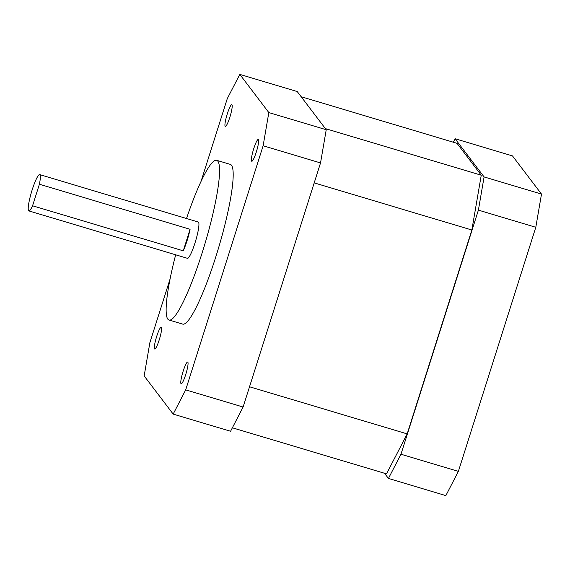 <?xml version="1.0" encoding="UTF-8"?>
<svg xmlns="http://www.w3.org/2000/svg" width="570" height="570" viewBox="0 0 570 570"><rect width="100%" height="100%" fill="white"/><g stroke="black" fill="none" stroke-linecap="round" stroke-linejoin="round"><path stroke-width="0.85" d="M154.548 348.89A11.364 1.717 106.6 0 1 156.501 337.027A11.364 1.717 106.6 0 1 161.225 327.23A11.364 1.717 106.6 0 1 159.614 338.608A11.364 1.717 106.6 0 1 154.712 349.011A11.364 1.717 106.6 0 1 154.548 348.89M251.605 161.139A11.364 1.717 106.6 0 1 253.55 149.276A11.364 1.717 106.6 0 1 258.274 139.479A11.364 1.717 106.6 0 1 256.664 150.858A11.364 1.717 106.6 0 1 251.762 161.26A11.364 1.717 106.6 0 1 251.605 161.139M225.15 126.326A11.364 1.717 106.6 0 1 227.102 114.47A11.364 1.717 106.6 0 1 231.819 104.673A11.364 1.717 106.6 0 1 230.216 116.052A11.364 1.717 106.6 0 1 225.314 126.447A11.364 1.717 106.6 0 1 225.15 126.326M181.004 383.695A11.364 1.717 106.6 0 1 182.956 371.839A11.364 1.717 106.6 0 1 187.672 362.036A11.364 1.717 106.6 0 1 186.069 373.421A11.364 1.717 106.6 0 1 181.167 383.817A11.364 1.717 106.6 0 1 181.004 383.695M453.293 142.208L455.081 138.738L484.094 176.921L478.401 210.123L400.966 454.226L388.441 478.451L384.508 473.271M301.152 96.729L457.019 143.319L481.251 175.211L471.853 230.002L407.172 433.898L386.51 473.87L232.368 427.792M388.441 478.451L445.847 495.608L458.373 471.383L535.8 227.287L541.5 194.078L512.487 155.902L455.081 138.738M541.5 194.078L484.094 176.921M458.373 471.383L400.966 454.226M535.8 227.287L478.401 210.123M170.017 279.158L149.86 342.713L144.16 375.922L173.173 414.098L185.699 389.873L263.126 145.778L268.826 112.568L239.813 74.392L227.287 98.617L200.925 181.737M216.728 160.32L230.365 164.395A83.341 12.604 106.6 0 1 218.574 247.857A83.341 12.604 106.6 0 1 182.621 324.095L168.991 320.019A83.341 12.604 -73.4 0 0 204.936 243.782A83.341 12.604 -73.4 0 0 216.728 160.32A83.341 12.604 -73.4 0 0 186.525 218.502M263.126 145.778L320.532 162.935L243.098 407.03L230.579 431.262L173.173 414.098M268.826 112.568L326.232 129.725L320.532 162.935M185.699 389.873L243.098 407.03M239.813 74.392L297.219 91.549L326.232 129.725M175.674 254.797A83.341 12.604 -73.4 0 0 167.808 319.143A83.341 12.604 -73.4 0 0 168.991 320.019M39.7 174.612L198.282 222.022A18.938 2.864 106.6 0 1 197.982 231.648A18.938 2.864 106.6 0 1 192.553 249.874A18.938 2.864 106.6 0 1 187.437 258.317L28.849 210.907A18.938 2.864 -73.4 0 0 32.568 205.777L39.401 184.238A18.938 2.864 -73.4 0 0 39.7 174.612A18.938 2.864 -73.4 0 0 31.535 191.94A18.938 2.864 -73.4 0 0 28.849 210.907M32.568 205.777L183.255 250.821A18.938 2.864 -73.4 0 0 190.088 229.283L39.401 184.238M183.255 250.821L190.088 229.283M325.385 128.613L481.251 175.211M314.205 182.877L471.853 230.002M249.532 386.774L407.172 433.898"/></g></svg>
